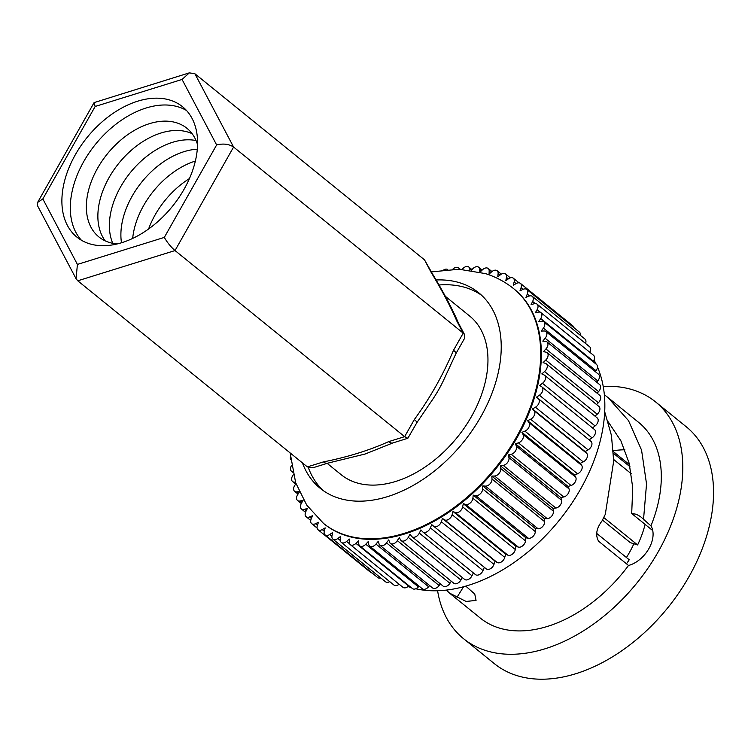 <?xml version="1.0" encoding="UTF-8"?>
<svg xmlns="http://www.w3.org/2000/svg" width="751" height="751" viewBox="0 0 751 751"><rect width="100%" height="100%" fill="white"/><g stroke="black" fill="none" stroke-linecap="round" stroke-linejoin="round"><path stroke-width="1.13" d="M148.595 228.971A69.918 45.689 129 0 1 189.44 178.578M132.683 238.396A69.918 45.689 129 0 1 195.363 161.052M121.484 242.761A69.918 45.689 129 0 1 197.316 149.196M112.763 243.315A69.918 45.689 129 0 1 130.43 172.495A69.918 45.689 129 0 1 196.049 140.55M105.206 240.864A69.918 45.689 129 0 1 117.006 165.595A69.918 45.689 129 0 1 188.219 132.167A69.918 45.689 129 0 1 192.096 133.669M117.184 243.934A69.918 45.689 129 0 1 109.083 242.366A69.918 45.689 129 0 1 97.564 168.243A69.918 45.689 129 0 1 176.71 122.835A69.918 45.689 129 0 1 197.569 144.746M81.371 240.207A83.905 54.823 129 0 1 91.65 149.299A83.905 54.823 129 0 1 178.719 107.027A83.905 54.823 129 0 1 186.511 110.481M89.153 243.662A83.905 54.823 -51 0 0 178.616 198.02A83.905 54.823 -51 0 0 182.568 106.755A83.905 54.823 -51 0 0 170.317 100.212A83.905 54.823 -51 0 0 80.855 145.863A83.905 54.823 -51 0 0 76.902 237.119A83.905 54.823 -51 0 0 89.153 243.662M189.346 72.856L94.082 102.615L95.161 106.464L42.835 198.94L77.409 264.418L76.067 278.705L77.747 280.79L307.366 466.887L312.895 467.779L327.821 463.142A11.19 6.055 72.7 0 0 327.83 463.142L365.155 454.008L392.942 442.912A11.19 6.055 72.7 0 1 392.933 442.912A11.19 6.055 72.7 0 1 388.558 441.663L404.639 436.66L407.859 438.274L416.805 422.757A11.19 2.103 -150.5 0 0 414.327 419.546C429.835 398.359 442.902 375.265 453.529 350.257L463.207 333.134L456.805 321.024C450.572 306.596 441.935 290.243 430.905 271.965L424.503 259.846L194.885 73.748L189.346 72.856L182.061 79.456L95.161 106.464M76.067 278.705L37.55 205.765L37.597 202.441L42.835 198.94M77.409 264.418L164.309 237.41C167.22 242.47 170.787 246.844 175.021 250.562L404.639 436.66L414.327 419.546M164.309 237.41L216.635 144.934C223.31 143.328 228.961 144.032 233.589 147.036L463.207 333.134L464.7 334.871L464.644 338.203L456.007 353.468A11.19 2.103 -150.5 0 0 456.007 353.468L456.007 353.468A11.19 2.103 -150.5 0 0 453.529 350.257M307.366 466.887L323.446 461.893C347.61 457.087 369.314 450.347 388.558 441.663M430.905 271.965A11.19 8.158 152.2 0 1 432.482 273.871A11.19 8.158 152.2 0 0 432.482 273.871L424.503 259.846M416.805 422.757L430.595 402.433A102.089 66.708 -51 0 0 444.461 378.335L456.007 353.468M323.446 461.893A11.19 6.055 72.7 0 0 327.821 463.142M432.482 273.88C443.475 292.073 452.111 308.426 458.392 322.93L458.392 322.93A11.19 8.158 152.2 0 0 456.805 321.024M327.164 463.348L341.132 474.67A102.089 66.708 -51 0 0 356.04 482.621A102.089 66.708 -51 0 0 464.878 427.094A102.089 66.708 -51 0 0 469.685 316.058L445.709 296.617M481.588 295.274A125.858 82.234 -51 0 0 466.277 287.783A125.858 82.234 -51 0 0 438.866 284.995M308.314 467.516A125.858 82.234 -51 0 0 323.268 490.619M302.446 462.907A125.858 82.234 -51 0 0 320.208 488.319A125.858 82.234 -51 0 0 338.588 498.12A125.858 82.234 -51 0 0 472.773 429.656A125.858 82.234 -51 0 0 478.706 292.759A125.858 82.234 -51 0 0 460.325 282.958A125.858 82.234 -51 0 0 435.899 279.982M324.132 523.898A151.026 98.691 -51 0 0 346.183 535.66A151.026 98.691 -51 0 0 507.207 453.501A151.026 98.691 -51 0 0 514.322 289.229L513.665 288.694A151.026 98.691 129 0 1 506.55 452.966A151.026 98.691 129 0 1 345.526 535.125A151.026 98.691 129 0 1 323.474 523.363L324.132 523.898M480.086 272.087L482.499 269.759A5.595 3.652 129 0 1 488.169 268.473A5.595 3.652 129 0 1 489.164 271.017L489.079 274.049L491.83 271.684A5.595 3.652 129 0 1 497.143 270.726A5.595 3.652 129 0 1 498.11 273.674L497.763 276.8L500.607 274.641A5.595 3.652 129 0 1 505.545 273.974A5.595 3.652 129 0 1 506.456 277.344L505.845 280.536L508.765 278.602A5.595 3.652 129 0 1 513.327 278.208A5.595 3.652 129 0 1 514.135 281.991L513.271 285.23L516.237 283.531A5.595 3.652 129 0 1 520.415 283.38A5.595 3.652 129 0 1 521.1 287.595L519.983 290.853L522.978 289.398A5.595 3.652 129 0 1 526.761 289.454A5.595 3.652 129 0 1 527.277 294.101L525.935 297.358L528.929 296.157A5.595 3.652 129 0 1 532.318 296.392A5.595 3.652 129 0 1 532.637 301.461L531.06 304.69L534.045 303.761A5.595 3.652 129 0 1 537.031 304.127A5.595 3.652 129 0 1 537.134 309.628L535.341 312.791L538.279 312.144A5.595 3.652 129 0 1 540.889 312.613A5.595 3.652 129 0 1 540.739 318.527L538.739 321.616L541.612 321.25A5.595 3.652 129 0 1 543.837 321.785A5.595 3.652 129 0 1 543.414 328.093L541.227 331.078L544.015 330.994A5.595 3.652 129 0 1 545.864 331.566A5.595 3.652 129 0 1 545.142 338.26L542.795 341.123L545.47 341.32A5.595 3.652 129 0 1 546.953 341.883A5.595 3.652 129 0 1 545.921 348.943L543.414 351.665L545.958 352.144A5.595 3.652 129 0 1 547.103 352.66A5.595 3.652 129 0 1 545.724 360.067L543.086 362.62L545.489 363.381A5.595 3.652 129 0 1 546.306 363.822A5.595 3.652 129 0 1 544.569 371.548L541.818 373.914L544.053 374.946A5.595 3.652 129 0 1 544.569 375.265A5.595 3.652 129 0 1 542.466 383.292L539.612 385.451L541.668 386.756A5.595 3.652 129 0 1 541.903 386.915A5.595 3.652 129 0 1 539.415 395.214L536.496 397.157L538.354 398.706A5.595 3.652 129 0 1 535.454 407.22L532.487 408.929L534.13 410.731A5.595 3.652 129 0 1 530.61 419.227L527.615 420.682L529.033 422.71A5.595 3.652 129 0 1 524.911 431.13L521.917 432.332L523.1 434.576A5.595 3.652 129 0 1 518.415 442.855L515.439 443.785L516.378 446.225A5.595 3.652 129 0 1 511.168 454.299L508.23 454.946L508.915 457.566A5.595 3.652 129 0 1 503.208 465.376L500.335 465.751L500.767 468.53A5.595 3.652 129 0 1 494.618 476.012L491.83 476.096L492.008 479.016A5.595 3.652 129 0 1 485.456 486.113L482.771 485.916L482.686 488.948A5.595 3.652 129 0 1 475.787 495.613L473.233 495.134L472.886 498.26A5.595 3.652 129 0 1 465.686 504.437L463.283 503.677L462.672 506.869A5.595 3.652 129 0 1 455.538 512.633A5.595 3.652 129 0 1 455.228 512.511L452.994 511.478L452.13 514.717A5.595 3.652 129 0 1 445.09 520.058A5.595 3.652 129 0 1 444.498 519.786L442.442 518.481L441.335 521.738A5.595 3.652 129 0 1 434.425 526.648A5.595 3.652 129 0 1 433.609 526.216A5.595 3.652 129 0 1 433.58 526.188L431.722 524.63L430.379 527.887A5.595 3.652 129 0 1 423.63 532.365A5.595 3.652 129 0 1 422.813 531.933A5.595 3.652 129 0 1 422.55 531.689L420.907 529.887L419.33 533.116A5.595 3.652 129 0 1 412.778 537.162A5.595 3.652 129 0 1 411.961 536.73A5.595 3.652 129 0 1 411.501 536.233L410.074 534.205L408.281 537.369A5.595 3.652 129 0 1 401.954 541.002A5.595 3.652 129 0 1 401.137 540.57A5.595 3.652 129 0 1 400.499 539.791L399.316 537.547L397.326 540.636A5.595 3.652 129 0 1 391.243 543.855A5.595 3.652 129 0 1 390.426 543.424A5.595 3.652 129 0 1 389.647 542.335L388.708 539.894L386.521 542.879A5.595 3.652 129 0 1 380.719 545.705A5.595 3.652 129 0 1 379.903 545.264A5.595 3.652 129 0 1 379.02 543.846L378.335 541.227L375.979 544.09A5.595 3.652 129 0 1 370.468 546.521A5.595 3.652 129 0 1 369.652 546.09A5.595 3.652 129 0 1 368.694 544.315L368.262 541.537L365.756 544.25A5.595 3.652 129 0 1 360.574 546.315A5.595 3.652 129 0 1 359.757 545.883A5.595 3.652 129 0 1 358.762 543.733L358.593 540.814L355.946 543.367A5.595 3.652 129 0 1 351.102 545.085A5.595 3.652 129 0 1 350.285 544.644A5.595 3.652 129 0 1 349.281 542.109L349.375 539.068L346.615 541.433A5.595 3.652 129 0 1 342.127 542.832A5.595 3.652 129 0 1 341.311 542.4A5.595 3.652 129 0 1 340.334 539.443L340.691 536.317L337.837 538.486A5.595 3.652 129 0 1 333.716 539.584A5.595 3.652 129 0 1 332.9 539.143A5.595 3.652 129 0 1 331.989 535.782L332.599 532.581L329.68 534.524A5.595 3.652 129 0 1 325.943 535.35A5.595 3.652 129 0 1 325.127 534.919A5.595 3.652 129 0 1 324.31 531.126L325.174 527.887L322.207 529.586A5.595 3.652 129 0 1 318.846 530.178A5.595 3.652 129 0 1 318.03 529.746A5.595 3.652 129 0 1 317.354 525.522L318.462 522.264L315.467 523.719A5.595 3.652 129 0 1 312.51 524.104A5.595 3.652 129 0 1 311.684 523.663A5.595 3.652 129 0 1 311.167 519.016L312.519 515.768L309.525 516.96A5.595 3.652 129 0 1 306.952 517.167A5.595 3.652 129 0 1 306.136 516.735A5.595 3.652 129 0 1 305.807 511.656L307.384 508.436L304.408 509.356A5.595 3.652 129 0 1 302.231 509.422A5.595 3.652 129 0 1 301.414 508.99A5.595 3.652 129 0 1 301.311 503.499L303.104 500.326L300.165 500.973A5.595 3.652 129 0 1 298.382 500.936A5.595 3.652 129 0 1 297.565 500.504A5.595 3.652 129 0 1 297.706 494.599L299.367 492.036M471.337 270.332L472.689 268.867A5.595 3.652 129 0 1 478.697 267.234A5.595 3.652 129 0 1 479.692 269.393L479.842 272.022M462.184 269.374L462.475 269.027A5.595 3.652 129 0 1 468.793 267.027A5.595 3.652 129 0 1 469.75 268.811L469.957 270.135M452.769 269.243A5.595 3.652 129 0 1 458.551 267.854A5.595 3.652 129 0 1 459.424 269.252M443.813 269.872A5.595 3.652 129 0 1 447.765 269.515M290.665 459.584A5.595 3.652 129 0 1 290.43 457.134M292.618 471.75A5.595 3.652 129 0 1 292.308 471.675A5.595 3.652 129 0 1 291.491 471.234A5.595 3.652 129 0 1 291.463 465.611M295.453 482.095L294.43 482.123A5.595 3.652 129 0 1 293.397 481.992A5.595 3.652 129 0 1 292.58 481.551A5.595 3.652 129 0 1 293.303 474.857L293.341 474.82M299.151 491.576L296.833 491.877A5.595 3.652 129 0 1 295.434 491.774A5.595 3.652 129 0 1 294.617 491.332A5.595 3.652 129 0 1 295.03 485.024L295.997 483.7M442.442 518.481L495.078 561.138L493.97 564.395A5.595 3.652 129 0 1 487.061 569.305A5.595 3.652 129 0 1 486.244 568.873A5.595 3.652 129 0 1 486.216 568.845L433.646 526.235M543.837 321.785L596.472 364.442A5.595 3.652 129 0 1 596.05 370.75L595.365 371.689M546.306 363.822L598.941 406.479A5.595 3.652 129 0 1 597.205 414.205L594.98 416.12M491.83 476.096L544.466 518.753L544.644 521.673A5.595 3.652 129 0 1 538.091 528.779L535.407 528.573L535.322 531.605A5.595 3.652 129 0 1 528.422 538.27L525.869 537.791L525.512 540.917A5.595 3.652 129 0 1 518.321 547.094L515.918 546.334L515.308 549.525A5.595 3.652 129 0 1 508.174 555.289A5.595 3.652 129 0 1 507.864 555.167L505.63 554.135L504.766 557.373A5.595 3.652 129 0 1 497.725 562.715A5.595 3.652 129 0 1 497.134 562.443L495.078 561.138M408.901 585.714L408.582 586.024A5.595 3.652 129 0 1 403.738 587.742A5.595 3.652 129 0 1 402.921 587.31L350.285 544.644M389.731 581.64A5.595 3.652 129 0 1 386.352 582.241A5.595 3.652 129 0 1 385.535 581.8L332.9 539.143M372.055 572.957A5.595 3.652 129 0 1 371.482 572.835A5.595 3.652 129 0 1 370.665 572.403L318.03 529.746M536.496 397.157L590.99 441.372A5.595 3.652 129 0 1 588.089 449.887L585.123 451.586L586.766 453.388A5.595 3.652 129 0 1 583.245 461.884L580.251 463.339L581.668 465.367A5.595 3.652 129 0 1 577.547 473.797L574.553 474.989L575.735 477.232A5.595 3.652 129 0 1 571.051 485.512L568.075 486.441L569.014 488.882A5.595 3.652 129 0 1 563.794 496.955L560.866 497.603L561.551 500.232A5.595 3.652 129 0 1 555.843 508.042L552.971 508.408L553.403 511.187A5.595 3.652 129 0 1 547.254 518.669L544.466 518.753M452.994 511.478L505.63 554.135M473.365 572.9L471.966 575.773A5.595 3.652 129 0 1 465.413 579.828A5.595 3.652 129 0 1 464.597 579.387L411.961 536.73M521.917 432.332L574.553 474.989M380.766 577.941A5.595 3.652 129 0 1 378.57 578.007A5.595 3.652 129 0 1 377.753 577.575L325.127 534.919M537.031 304.127L589.666 346.793A5.595 3.652 129 0 1 589.788 352.257M500.335 465.751L552.971 508.408M429.6 585.545L428.614 586.747A5.595 3.652 129 0 1 423.104 589.188A5.595 3.652 129 0 1 422.287 588.746L369.652 546.09M547.103 352.66L599.739 395.326A5.595 3.652 129 0 1 598.359 402.733L596.51 404.507M544.569 375.265L597.195 417.922A5.595 3.652 129 0 1 595.092 425.948L592.492 427.929M568.075 486.441L515.439 443.785M451.295 581.227L449.952 583.292A5.595 3.652 129 0 1 443.879 586.522A5.595 3.652 129 0 1 443.062 586.08L390.426 543.424M526.761 289.454L579.397 332.111A5.595 3.652 129 0 1 580.335 335.303M546.953 341.883L599.589 384.54A5.595 3.652 129 0 1 598.556 391.609L597.101 393.177M532.487 408.929L585.123 451.586M527.615 420.682L580.251 463.339M482.771 485.916L535.407 528.573M419.086 586.155L418.391 586.907A5.595 3.652 129 0 1 413.21 588.981A5.595 3.652 129 0 1 412.393 588.54L359.757 545.883M463.283 503.677L515.918 546.334M462.325 577.547L460.917 580.035A5.595 3.652 129 0 1 454.59 583.668A5.595 3.652 129 0 1 453.773 583.227L401.137 540.57M532.318 296.392L584.945 339.048A5.595 3.652 129 0 1 585.564 343.46M540.889 312.613L593.515 355.279A5.595 3.652 129 0 1 593.374 361.184L593.055 361.672M545.864 331.566L598.5 374.223A5.595 3.652 129 0 1 597.777 380.917L596.716 382.212M473.233 495.134L525.869 537.791M484.348 567.334L483.015 570.544A5.595 3.652 129 0 1 476.265 575.031A5.595 3.652 129 0 1 475.449 574.59L422.813 531.933M440.358 583.893L439.157 585.545A5.595 3.652 129 0 1 433.355 588.362A5.595 3.652 129 0 1 432.538 587.93L379.903 545.264M399.11 584.222A5.595 3.652 129 0 1 394.763 585.489A5.595 3.652 129 0 1 393.946 585.057L341.311 542.4M508.23 454.946L560.866 497.603M520.415 283.38L573.051 326.037A5.595 3.652 129 0 1 573.989 327.736M594.304 429.412A5.595 3.652 129 0 1 594.529 429.572A5.595 3.652 129 0 1 592.051 437.871L589.131 439.814M593.994 360.02A151.026 98.691 129 0 1 596.181 364.216M597.467 367.023A151.026 98.691 129 0 1 558.603 521.11A151.026 98.691 129 0 1 415.782 588.765M411.21 587.582A151.026 98.691 129 0 1 409.67 587.113A151.026 98.691 129 0 1 407.971 586.559M465.78 586.118L474.763 594.05L476.059 600.406L466.089 601.457L449.464 593.074L480.283 618.054A125.858 82.234 129 0 0 498.664 627.855A125.858 82.234 129 0 0 628.521 565.465A26.013 16.991 -51 0 0 648.911 548.577A26.013 16.991 -51 0 0 650.929 525.869L640.49 516.594L636.304 514.257L631.694 513.515L652.741 530.582M604.715 411.811L611.436 435.43L613.689 461.095L605.297 514.341L602.011 520.959C596.36 528.46 595.224 535.2 598.585 541.208L628.521 565.465M446.366 590.079L449.464 593.074M463.583 586.728L457.012 597.28M643.494 519.852L646.536 483.926L641.551 450.084L628.512 420.644L607.963 397.523L638.772 422.494A125.858 82.234 129 0 1 650.929 525.869M603.222 386.399A152.425 99.601 129 0 1 633.243 389.976A152.425 99.601 129 0 1 655.501 401.851A152.425 99.601 129 0 1 648.329 567.653A152.425 99.601 129 0 1 485.813 650.563A152.425 99.601 129 0 1 463.555 638.688A152.425 99.601 129 0 1 437.598 590.737M607.963 397.523L604.358 394.744M631.694 513.515L632.736 487.728L629.16 463.198L620.927 440.893L608.179 421.79M613.332 450.731A108.519 70.904 129 0 1 624.907 449.802M655.501 401.851L686.264 426.784A152.425 99.601 129 0 1 679.082 592.577A152.425 99.601 129 0 1 516.566 675.496A152.425 99.601 129 0 1 494.308 663.621L463.555 638.688M596.538 533.276L629.225 559.777A87.266 57.02 129 0 1 626.465 563.804M603.935 517.655L637.608 544.954A87.266 57.02 129 0 0 645.1 524.386M613.68 459.509L631.319 473.806M613.492 453.351L629.986 466.728M602.518 520.105L630.314 542.644L637.608 544.954M633.863 543.762A76.076 49.707 129 0 1 626.428 557.505M216.635 144.934L182.061 79.456M194.885 73.748L233.589 147.036L175.021 250.562L77.747 280.79M493.97 564.395L441.335 521.738M490.938 272.453L489.164 271.017M499.931 275.148L498.11 273.674M596.05 370.75L543.414 328.093M597.205 414.205L544.569 371.548M544.644 521.673L492.008 479.016M408.582 586.024L355.946 543.367M340.334 540.504L337.837 538.486M324.272 531.267L322.207 529.586M311.393 518.481L309.525 516.96M590.99 441.372L538.354 398.706M577.547 473.797L524.911 431.13M581.668 465.367L529.033 422.71M555.843 508.042L503.208 465.376M561.551 500.232L508.915 457.566M507.864 555.167L455.228 512.511M575.735 477.232L523.1 434.576M331.914 536.336L329.68 534.524M306.22 510.821L304.408 509.356M301.93 502.4L300.165 500.973M535.228 303.564L532.637 301.461M540.551 312.388L537.134 309.628M471.966 575.773L419.33 533.116M317.429 525.306L315.467 523.719M298.56 493.276L296.833 491.877M518.321 547.094L465.686 504.437M525.512 540.917L472.886 498.26M428.614 586.747L375.979 544.09M295.856 483.278L294.43 482.123M471.468 270.2L469.75 268.811M516.115 283.596L514.135 281.991M598.359 402.733L545.724 360.067M595.092 425.948L542.466 383.292M569.014 488.882L516.378 446.225M504.766 557.373L452.13 514.717M449.952 583.292L397.326 540.636M529.568 295.95L527.277 294.101M598.556 391.609L545.921 348.943M586.766 453.388L534.13 410.731M571.051 485.512L518.415 442.855M538.091 528.779L485.456 486.113M588.089 449.887L535.454 407.22M583.245 461.884L530.61 419.227M553.403 511.187L500.767 468.53M497.134 562.443L444.498 519.786M593.374 361.184L540.739 318.527M597.777 380.917L545.142 338.26M547.254 518.669L494.618 476.012M483.015 570.544L430.379 527.887M439.157 585.545L386.521 542.879M418.391 586.907L365.756 544.25M349.675 543.912L346.615 541.433M481.429 270.792L479.692 269.393M515.308 549.525L462.672 506.869M460.917 580.035L408.281 537.369M508.352 278.874L506.456 277.344M563.794 496.955L511.168 454.299M528.422 538.27L475.787 495.613M535.322 531.605L482.686 488.948M523.194 289.295L521.1 287.595M592.051 437.871L539.415 395.214M94.082 102.615L37.597 202.441M407.859 438.274L392.933 442.912M458.392 322.93L464.7 334.871M513.665 288.694C505.273 281.925 495.885 276.903 485.512 273.617L459.068 269.243L431.431 271.881M290.149 452.937L295.669 482.743L306.765 505.17L323.474 523.363M486.244 568.873L433.609 526.216M491.98 271.562L488.169 268.473M501.358 274.143L497.143 270.726M301.292 503.527L297.565 500.504M295.716 484.095L292.58 481.551M298.025 494.102L294.617 491.332M519.025 282.827L513.327 278.208M292.73 472.238L291.491 471.234M471.994 269.618L468.793 267.027M317.091 528.047L311.684 523.663M310.754 520.471L306.136 516.735M510.314 277.842L505.545 273.974M460.316 269.28L458.551 267.854M594.529 429.572L541.903 386.915M305.526 512.323L301.414 508.99M482.18 270.069L478.697 267.234M629.526 464.681L613.389 451.604"/></g></svg>
